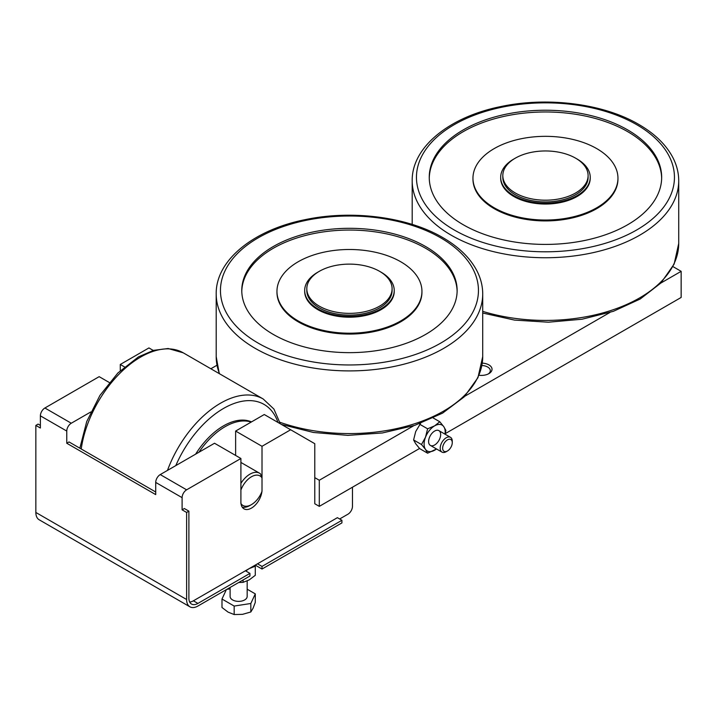 <?xml version="1.0" encoding="UTF-8"?>
<svg xmlns="http://www.w3.org/2000/svg" width="717" height="717" viewBox="0 0 717 717"><rect width="100%" height="100%" fill="white"/><g stroke="black" fill="none" stroke-linecap="round" stroke-linejoin="round"><path stroke-width="1.08" d="M481.878 365.527A8.927 5.153 180 0 1 487.694 367.032A8.927 5.153 180 0 1 490.311 370.671A8.927 5.153 180 0 1 488.25 373.969M478.992 375.26A10.665 6.157 0 0 0 488.913 373.611A10.665 6.157 0 0 0 488.913 364.908A10.665 6.157 0 0 0 482.272 363.125M440.668 434.547A8.532 4.92 120 0 0 434.636 431.06A8.532 4.92 120 0 0 428.605 441.511A8.532 4.92 120 0 0 434.636 444.988A8.532 4.92 120 0 0 440.668 434.547M352.468 487.21L352.468 506.363A6.399 3.693 -60 0 1 347.942 514.197L339.652 518.983M341.919 520.291L337.393 517.674L257.484 563.813L262.01 566.421L341.919 520.291L341.919 522.899L262.01 569.038L255.225 565.113M249.946 573.385L249.946 576.002L197.928 606.026A15.989 9.231 -60 0 1 189.933 606.824A15.989 9.231 -60 0 1 186.617 599.502L186.617 512.449L188.885 511.149L188.885 598.193A12.789 7.385 120 0 0 191.529 604.055A12.789 7.385 120 0 0 197.928 603.418L249.946 573.385L245.42 570.777L193.402 600.81A12.789 7.385 -60 0 1 189.682 602.029M249.166 568.617A14.923 8.613 0 0 0 249.193 568.599L245.743 570.956M254.983 565.256L255.288 566.17L249.193 568.599A14.923 8.613 0 0 0 249.22 568.581M238.689 582.5L243.099 582.347L249.193 579.919L255.288 575.312L255.288 566.17M243.099 579.954L243.099 582.347M210.852 368.762L216.973 365.231M420.628 423.308L415.699 431.553L413.592 439.951L415.699 443.742L419.687 448.618L427.601 453.189L425.504 449.398A14.923 8.613 120 0 0 434.636 450.213A14.923 8.613 120 0 0 436.501 448.95M427.601 428.811L434.636 425.844A14.923 8.613 120 0 0 425.504 437.209L427.601 428.811L419.687 424.249M439.79 421.775L443.778 426.66A14.923 8.613 120 0 0 434.636 425.844L439.79 421.775L433.247 418.002M445.024 434.179A14.923 8.613 120 0 0 443.778 426.66L445.884 430.451L445.176 434.26M436.554 448.985L427.601 453.189M425.504 449.398L421.506 444.522L425.504 437.209A14.923 8.613 120 0 0 425.504 449.398M445.32 433.597L681.15 297.447L681.15 271.331L660.868 283.045M609.844 312.504L464.867 396.205M413.834 425.665L319.298 480.247L314.772 477.639L314.772 503.746L319.298 506.363L319.298 480.247M319.298 506.363L419.562 448.475M413.592 439.951L421.506 444.522M153.259 350.434L148.93 347.933L120.286 364.469L124.462 366.889M290.654 429.761L264.268 414.525L235.624 431.06L262.01 446.297L290.654 429.761L314.772 443.689L314.772 477.639M188.885 511.149L184.359 508.532L182.1 509.841L182.1 497.652A6.399 3.693 -60 0 1 186.617 489.819L240.903 458.486L240.903 502.008A14.923 8.613 120 0 0 243.986 508.837A14.923 8.613 120 0 0 255.494 504.84A14.923 8.613 120 0 0 262.01 489.819L262.01 446.297M257.484 563.813L245.42 570.777M155.714 491.996L69.02 441.941L66.762 443.249L66.762 431.06A6.399 3.693 -60 0 1 71.279 423.227L90.808 411.961M262.01 566.421L262.01 569.038M40.376 425.405L38.109 424.097L35.85 425.405L35.85 512.458A15.989 9.231 120 0 0 39.166 519.771L189.933 606.824M35.85 425.405L40.376 428.013L40.376 415.833L66.762 431.06M66.762 443.249L155.714 494.605L155.714 482.424L182.1 497.652M182.1 509.841L186.617 512.449M240.903 458.486L214.517 443.249L160.241 474.582A6.399 3.693 120 0 0 155.714 482.424M235.624 431.06L235.624 455.438M109.298 382.502L99.17 376.658L44.893 408A6.399 3.693 120 0 0 40.376 415.833M120.286 364.469L120.286 370.653M672.931 266.59L681.15 271.331M198.95 452.23A59.699 34.47 -60 0 1 250.699 421.928A59.699 34.47 -60 0 1 251.183 422.08M195.633 454.148A59.699 34.47 -60 0 1 251.479 421.91M262.01 477.854A17.056 9.85 -60 0 0 251.452 476.76A17.056 9.85 -60 0 0 240.903 490.043L240.903 503.531A17.056 9.85 -60 0 0 251.452 504.616A17.056 9.85 -60 0 0 262.01 491.342L262.01 477.854L260.495 473.874A19.189 11.078 120 0 0 259.536 473.202A19.189 11.078 120 0 0 240.903 483.366M242.229 507.161A19.189 11.078 120 0 0 249.946 505.485L251.452 504.616M502.814 175.584L502.814 177.323A42.644 24.62 0 0 0 529.137 200.07A42.644 24.62 0 0 0 575.608 194.728A42.644 24.62 0 0 0 588.101 177.323L588.101 175.584A42.644 24.62 0 0 0 561.778 152.838A42.644 24.62 0 0 0 515.299 158.17A42.644 24.62 0 0 0 502.814 175.584A42.644 24.62 0 0 0 529.137 198.322A42.644 24.62 0 0 0 575.608 192.99A42.644 24.62 0 0 0 588.101 175.584M514.564 158.609A44.777 25.848 0 0 0 513.793 159.04A44.777 25.848 0 0 0 500.681 177.323L500.681 178.192A44.777 25.848 0 0 0 528.321 202.077A44.777 25.848 0 0 0 577.122 196.476A44.777 25.848 0 0 0 590.234 178.192L590.234 177.323A44.777 25.848 0 0 0 576.343 158.609M500.681 177.323A44.777 25.848 0 0 0 528.321 201.208A44.777 25.848 0 0 0 577.122 195.598A44.777 25.848 0 0 0 590.234 177.323M472.96 178.192L472.96 179.062A72.498 41.855 0 0 0 517.71 217.735A72.498 41.855 0 0 0 596.714 208.656A72.498 41.855 0 0 0 617.955 179.062L617.955 178.192A72.498 41.855 0 0 0 573.197 139.519A72.498 41.855 0 0 0 494.192 148.598A72.498 41.855 0 0 0 472.96 178.192A72.498 41.855 0 0 0 517.71 216.857A72.498 41.855 0 0 0 596.714 207.787A72.498 41.855 0 0 0 617.955 178.192M661.657 178.192A116.208 67.093 0 0 0 589.231 116.916A116.208 67.093 0 0 0 463.29 131.623A116.208 67.093 0 0 0 429.259 178.192M627.626 224.762A116.208 67.093 0 0 0 661.666 177.323A116.208 67.093 0 0 0 589.93 115.338A116.208 67.093 0 0 0 463.29 129.885A116.208 67.093 0 0 0 429.25 177.323A116.208 67.093 0 0 0 500.986 239.308A116.208 67.093 0 0 0 627.626 224.762M306.813 288.745L306.813 290.484A42.644 24.62 0 0 0 333.136 313.23A42.644 24.62 0 0 0 379.607 307.889A42.644 24.62 0 0 0 392.1 290.484L392.1 288.745A42.644 24.62 0 0 0 365.778 265.998A42.644 24.62 0 0 0 319.298 271.331A42.644 24.62 0 0 0 306.813 288.745A42.644 24.62 0 0 0 333.136 311.492A42.644 24.62 0 0 0 379.607 306.15A42.644 24.62 0 0 0 392.1 288.745M318.563 271.77A44.777 25.848 0 0 0 317.792 272.2A44.777 25.848 0 0 0 304.68 290.484L304.68 291.353A44.777 25.848 0 0 0 332.321 315.238A44.777 25.848 0 0 0 381.112 309.636A44.777 25.848 0 0 0 394.233 291.353L394.233 290.484A44.777 25.848 0 0 0 380.342 271.77M304.68 290.484A44.777 25.848 0 0 0 332.321 314.369A44.777 25.848 0 0 0 381.112 308.758A44.777 25.848 0 0 0 394.233 290.484M276.959 291.353L276.959 292.222A72.498 41.855 0 0 0 321.709 330.895A72.498 41.855 0 0 0 400.713 321.816A72.498 41.855 0 0 0 421.946 292.222L421.946 291.353A72.498 41.855 0 0 0 377.196 252.68A72.498 41.855 0 0 0 298.191 261.759A72.498 41.855 0 0 0 276.959 291.353A72.498 41.855 0 0 0 321.709 330.017A72.498 41.855 0 0 0 400.713 320.947A72.498 41.855 0 0 0 421.946 291.353M457.123 291.353A107.675 62.164 0 0 0 389.958 234.62A107.675 62.164 0 0 0 273.311 248.261A107.675 62.164 0 0 0 241.79 291.353M425.593 334.445A107.675 62.164 0 0 0 457.132 290.484A107.675 62.164 0 0 0 390.657 233.043A107.675 62.164 0 0 0 273.311 246.523A107.675 62.164 0 0 0 241.772 290.484A107.675 62.164 0 0 0 308.247 347.915A107.675 62.164 0 0 0 425.593 334.445M452.266 442.649L452.266 441.242A8.532 4.92 120 0 0 450.5 437.334A8.532 4.92 120 0 0 446.234 437.755A8.532 4.92 120 0 0 440.659 445.275A8.532 4.92 120 0 0 441.968 452.104A8.532 4.92 120 0 0 446.234 451.683L447.453 450.975A6.803 3.926 -60 0 1 442.649 448.206A6.803 3.926 -60 0 1 447.453 439.88A6.803 3.926 -60 0 1 452.266 442.649A6.803 3.926 -60 0 1 447.453 450.975L446.234 451.683M247.168 589.195L255.288 593.882L255.288 602.37L253.056 608.258L250.825 611.977L242.498 614.352L234.172 614.55L228.087 612.121L221.992 607.514L221.992 599.027L226.357 589.616M247.168 580.958L247.168 596.454A8.532 4.92 180 0 1 244.667 599.932A8.532 4.92 180 0 1 235.373 601.007A8.532 4.92 180 0 1 230.112 596.454L230.112 587.447M226.787 589.365L230.112 588.854M255.288 593.882L250.825 603.49L234.172 606.062L234.172 614.55M234.172 606.062L221.992 599.027M250.825 603.49L250.825 611.977M193.402 600.81L197.928 603.418M35.85 512.458L186.617 599.502M160.241 474.582L186.617 489.819M44.893 408L71.279 423.227M175.808 465.593A81.021 46.775 -60 0 1 223.561 408.43A81.021 46.775 -60 0 1 277.963 422.43M81.227 448.994A85.287 49.24 -60 0 1 140.64 357.075A85.287 49.24 -60 0 1 183.283 352.845L263.193 398.984A85.287 49.24 120 0 0 220.54 403.205A85.287 49.24 120 0 0 167.473 470.406M451.226 235.203A133.263 76.943 0 0 0 639.689 235.203A133.263 76.943 0 0 0 678.721 180.801C678.703 173.003 676.83 165.421 673.111 158.045C666.371 144.986 654.935 133.783 638.802 124.444C603.642 103.732 548.093 96.544 501.344 106.457C449.684 116.647 411.692 146.994 412.194 180.801A133.263 76.943 0 0 0 451.226 235.203M636.669 229.987A128.997 74.478 0 0 0 636.669 124.659A128.997 74.478 0 0 0 454.237 124.659A128.997 74.478 0 0 0 454.237 229.987A128.997 74.478 0 0 0 636.669 229.987M482.72 311.357A133.263 76.943 0 0 0 639.689 297.878A133.263 76.943 0 0 0 678.721 243.475L678.721 180.801M255.225 348.372A133.263 76.943 0 0 0 443.689 348.372A133.263 76.943 0 0 0 482.72 293.961C482.693 286.164 480.829 278.581 477.11 271.205C470.37 258.147 458.934 246.944 442.801 237.605C407.641 216.892 352.092 209.705 305.343 219.617C253.684 229.816 215.692 260.154 216.193 293.961A133.263 76.943 0 0 0 255.225 348.372M440.668 343.147A128.997 74.478 0 0 0 440.668 237.82A128.997 74.478 0 0 0 258.237 237.82A128.997 74.478 0 0 0 258.237 343.147A128.997 74.478 0 0 0 440.668 343.147M279.899 422.268A133.263 76.943 0 0 0 443.689 411.047A133.263 76.943 0 0 0 482.72 356.636L482.72 293.961M219.285 373.638L216.193 356.636A133.263 76.943 0 0 0 219.536 373.781M79.856 448.197L86.739 421.515L99.941 395.417L117.884 372.983L138.506 356.86L153.599 350.335L168.145 348.525L183.283 352.845M240.903 462.438L259.536 473.202M280.284 423.774L273.912 409.048L263.193 398.984M482.72 313.024L514.546 320.096L548.388 322.202L582.043 319.226L613.313 311.339L640.173 299.034L660.913 283L674.132 264.098L678.721 243.475M412.194 180.801L412.194 224.412M281.476 424.455L313.446 432.476L347.87 435.371L382.412 432.96L414.704 425.387L442.568 413.135L464.141 396.931L477.934 377.698L482.72 356.636M441.968 452.104L430.379 445.418M450.5 437.334L438.903 430.639M216.193 293.961L216.193 356.636"/></g></svg>
